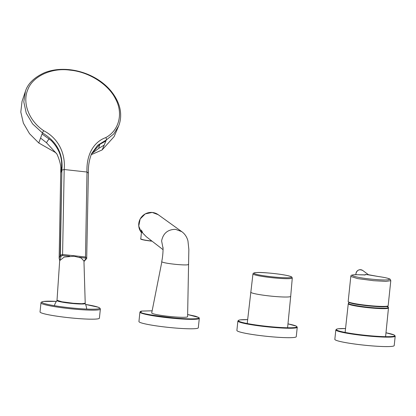 <?xml version="1.0" encoding="UTF-8"?>
<svg xmlns="http://www.w3.org/2000/svg" width="416" height="416" viewBox="0 0 416 416"><rect width="100%" height="100%" fill="white"/><g stroke="black" fill="none" stroke-linecap="round" stroke-linejoin="round"><path stroke-width="0.62" d="M139.927 312.094L138.939 321.537A29.853 2.73 6 0 0 172.864 327.818A29.853 2.73 6 0 0 198.312 327.777L199.306 318.334L198.843 317.517L195.322 316.17L187.632 314.538L198.635 317.439C201.022 318.453 195.229 319.826 173.841 317.918C152.064 315.411 141.014 313.492 140.681 312.172L141.752 311.08L152.131 310.809L141.684 311.069L140.577 311.376L139.927 312.094A29.853 2.73 6 0 0 140.234 312.546A29.853 2.73 6 0 0 173.857 318.375A29.853 2.73 6 0 0 199.306 318.334M85.098 303.384A14.165 1.295 -174 0 1 85.155 303.462A14.165 1.295 -174 0 1 66.253 302.775A14.165 1.295 -174 0 1 57.023 300.503A14.165 1.295 -174 0 1 57.096 300.44M74.09 256.23L64.199 257.067L59.686 260.619L57.013 300.279L61.916 301.787L73.325 303.274L81.853 303.722L85.218 303.222L83.954 261.03L81.13 257.962L74.09 256.23M349.055 302.489A23.551 23.551 0 0 0 348.468 303.228L348.468 303.228A20.098 1.841 6 0 0 351.229 304.58A20.098 1.841 6 0 0 374.156 307.798A20.098 1.841 6 0 0 388.383 307.424L388.383 307.424A20.098 1.841 6 0 0 386.651 306.571M348.509 301.917A19.734 1.804 6 0 0 360.235 304.876A19.734 1.804 6 0 0 370.926 306.124A19.734 1.804 6 0 0 375.664 306.493A19.734 1.804 6 0 0 387.748 306.041M368.576 274.877L365.872 274.44L364.265 275.106M368.04 274.638L378.446 276.541C395.522 278.907 391.747 281.091 373.61 279.344C355.763 277.82 344.266 274.248 358.857 274.763C363.241 274.976 365.654 274.934 366.106 274.628L365.295 274.825M290.696 296.348A20.103 1.841 -174 0 1 290.685 296.395A20.103 1.841 -174 0 1 273.556 296.369A20.103 1.841 -174 0 1 250.916 292.443A20.103 1.841 -174 0 1 250.713 292.193A20.103 1.841 -174 0 1 250.713 292.141M268.752 273.026L271.294 273.255A18.975 1.737 -174 0 1 291.387 276.843A18.975 1.737 -174 0 1 275.408 277.155A18.975 1.737 -174 0 1 254.036 273.447A18.975 1.737 -174 0 1 268.752 273.026L268.731 273.026C258.502 272.064 253.245 272.35 252.964 273.884L247.213 323.523M141.513 231.837L146.338 236.761L163.077 249.683M181.792 231.665C184.834 233.87 186.883 236.943 187.949 240.885L188.848 249.402L187.595 316.675A18.034 1.648 6 0 1 170.929 316.592A18.034 1.648 6 0 1 151.908 313.191A18.034 1.648 6 0 1 151.726 312.905L161.834 261.862C163.779 262.803 168.839 263.676 177.008 264.493C184.902 265.143 188.687 265.07 188.36 264.274M163.036 248.269L161.606 240.926C163.166 233.262 167.83 229.403 175.594 229.346L181.771 231.65L158.174 214.666A12.371 12.173 126.7 0 0 141.435 232.596L138.736 226.013L140.161 218.988L145.22 213.897L152.209 212.441L158.174 214.666M83.959 261.206L86.008 258.674L85.212 258.066L79.326 257.244M69.602 256.162L62.561 255.575L61.168 255.944L59.992 259.662M61.053 171.746L60.71 173.155L59.14 258.383L60.367 255.107L62.696 254.493L85.498 257L86.819 258.014A0.827 0.733 -144.4 0 1 86.694 258.398L88.39 172.822C88.171 165.875 89.279 159.422 91.697 153.468L97.666 145.283L106.288 139.968L113.766 133.952L118.669 125.944C120.318 121.737 120.947 117.317 120.552 112.689C120.188 107.401 117.978 99.606 110.952 90.943C104.972 83.85 97.323 78.343 88.01 74.422C78.91 70.684 69.706 69.014 60.393 69.404C54.683 69.675 49.4 70.772 44.548 72.691C34.252 77.386 27.888 83.559 25.459 91.198L22.032 101.4L20.8 112.055L23.369 123.115L29.526 133.692L38.792 142.984L54.886 152.168L56.212 153.265C56.716 152.573 61.474 164.221 60.788 169.359L61.662 166.821L61.625 170.57L61.053 171.746L61.095 167.95M85.212 258.066L85.498 257L86.991 172.026L64.189 169.52L62.561 255.575M91.172 154.705L102.107 149.947L114.104 136.625L118.669 125.944M102.107 149.947A414.596 233.038 -122.2 0 0 104.239 145.059L98.66 148.444L91.988 153.421M61.662 166.821L61.625 165.11C61.906 156.255 58.438 148.065 51.22 140.535L42.058 134.03A414.768 102.18 128.3 0 0 40.56 138.06L46.452 142.704L56.212 153.26M104.239 145.059L105.867 141.045A414.679 233.059 -122.2 0 0 106.288 139.968A2.075 1.316 -119.7 0 0 105.794 137.587C119.153 130.432 123.484 113.282 115.482 98.784C108.462 84.49 89.019 71.807 70.023 70.148C51.194 67.392 32.661 76.684 27.997 89.164C22.116 102.149 28.402 120.453 43.774 130.77C58.666 138.408 65.681 153.951 64.189 169.52L61.864 170.123L60.367 255.107A0.827 0.749 27.7 0 0 61.168 255.944M98.66 148.444L99.814 144.321L105.867 141.045M91.541 153.816L99.814 144.321M25.459 91.198L23.8 101.868L26.244 113.126L32.614 123.9L42.468 132.948C56.862 141.539 63.326 153.93 61.864 170.123L60.133 255.554A0.827 0.749 27.6 0 0 60.934 256.391M88.312 173.035L86.991 172.026C86.263 156.078 92.737 142.282 105.794 137.587M60.788 169.421L60.71 173.16M97.536 318.906A29.853 2.73 -174 0 1 64.308 317.184A29.853 2.73 -174 0 1 40.03 311.927L40.981 302.895A29.853 2.73 -174 0 0 65.26 308.152A29.853 2.73 -174 0 0 98.483 309.873A29.853 2.73 -174 0 0 100.355 309.135L99.403 318.167A29.853 2.73 -174 0 1 97.536 318.906M395.2 336.138L394.207 345.582A29.853 2.73 -174 0 1 366.501 345.405A29.853 2.73 -174 0 1 335.135 339.789A29.853 2.73 -174 0 1 334.833 339.342L335.826 329.898A29.853 2.73 -174 0 0 336.128 330.346A29.853 2.73 -174 0 0 367.494 335.962A29.853 2.73 -174 0 0 395.2 336.138L394.248 335.026L385.98 332.79A29.437 2.694 -174 0 1 394.534 335.239A29.437 2.694 -174 0 1 369.736 335.722A29.437 2.694 -174 0 1 336.58 329.971A29.437 2.694 -174 0 1 345.54 328.546L338.26 328.77L336.996 329.004L335.826 329.898M297.253 327.236L296.26 336.679A29.853 2.73 -174 0 1 268.554 336.508A29.853 2.73 -174 0 1 237.188 330.892A29.853 2.73 -174 0 1 236.886 330.439L237.879 320.996A29.853 2.73 -174 0 0 238.181 321.443A29.853 2.73 -174 0 0 269.547 327.064A29.853 2.73 -174 0 0 297.253 327.236L296.301 326.123L287.976 323.882A29.437 2.694 -174 0 1 296.582 326.336A29.437 2.694 -174 0 1 271.788 326.82A29.437 2.694 -174 0 1 238.633 321.074A29.437 2.694 -174 0 1 247.65 319.644L240.313 319.868L239.049 320.102L237.879 320.996M387.78 306.254A23.551 23.551 0 0 1 388.383 307.424L388.476 307.965A20.223 1.851 -174 0 1 373.61 308.194A20.223 1.851 -174 0 1 351.083 305.001A20.223 1.851 -174 0 1 348.26 303.737L345.119 332.415M355.945 273.634A4.352 4.285 126.7 0 0 355.966 274.711L355.93 273.608C357.074 269.948 359.372 268.923 362.835 270.535A4.352 4.285 126.7 0 0 355.945 273.634M358.857 274.763L358.675 274.737C347.844 274.617 351.941 276.162 350.802 276.479L348.171 301.522A20.108 1.841 6 0 0 371.02 305.755A20.108 1.841 6 0 0 388.164 305.729C387.39 306.862 383.219 307.117 375.664 306.493M350.802 276.479L357.635 278.6L373.656 280.706L385.85 281.367L390.796 280.68L390.27 279.318C389.626 278.86 387.951 277.904 378.55 276.541L378.446 276.541M378.622 276.567L368.592 274.882M365.342 274.856L358.524 274.752M268.741 273.026L271.294 273.255C282.152 274.352 288.974 275.6 291.767 276.994L292.287 278.013A19.77 1.81 -174 0 1 273.957 277.904A19.77 1.81 -174 0 1 253.167 274.18A19.77 1.81 -174 0 1 252.964 273.884M141.632 230.698L140.774 238.862A10.78 0.988 6 0 0 151.039 240.932A10.78 0.988 6 0 0 151.84 241.015M140.925 239.049L144.924 240.235L151.029 241.082C138.741 239.548 140.774 238.758 140.774 238.862M40.56 138.06A414.549 102.123 128.3 0 0 38.792 142.984M46.452 142.704L49.067 138.741M43.774 130.77A2.075 0.671 124.9 0 0 42.468 132.948A414.679 102.159 128.3 0 0 42.058 134.03M85.696 259.116A0.827 0.733 35.6 0 0 86.382 258.835L83.97 261.539M86.382 258.835L86.694 258.398A0.827 0.733 -144.4 0 1 86.008 258.674M85.587 304.45A29.021 2.657 -174 0 1 97.796 308.942A29.021 2.657 -174 0 1 60.674 306.644A29.021 2.657 -174 0 1 43.706 301.444A29.021 2.657 -174 0 1 56.394 301.382M57.023 300.503A16.583 16.583 0 0 0 54.345 305.677M86.7 309.078A16.583 16.583 0 0 0 85.155 303.462M388.476 307.965L385.59 336.669M348.468 303.228L348.26 303.737M388.164 305.729L390.796 280.68M348.171 301.522C348.691 302.796 352.716 303.914 360.235 304.876M362.835 270.535L368.711 274.914M290.696 296.364L287.591 327.766M292.287 278.013L290.685 296.369M146.338 236.761L143.728 234.057M142.594 232.393L141.305 230.199L141.575 230.11M162.932 247.312C163.192 246.631 163.192 255.195 161.699 261.654M152.069 241.192L151.029 241.082M91.218 154.58L92.134 153.239M59.14 258.383L59.712 260.395M56.399 301.376L43.503 301.444C41.631 301.865 40.789 302.349 40.981 302.895M85.587 304.444L98.259 307.216L100.105 308.308L100.355 309.135"/></g></svg>
